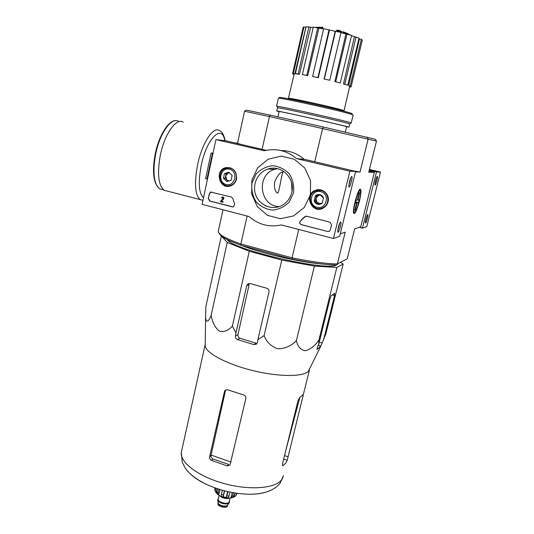 <?xml version="1.0" encoding="UTF-8"?>
<svg xmlns="http://www.w3.org/2000/svg" width="534" height="534" viewBox="0 0 534 534"><rect width="100%" height="100%" fill="white"/><g stroke="black" fill="none" stroke-linecap="round" stroke-linejoin="round"><path stroke-width="0.8" d="M340.652 262.341L343.188 264.07L336.841 267.441L314.406 266.092L281.785 260.091L249.311 251.254L227.25 242.463L221.537 236.242M337.675 264.143L336.794 264.837C328.81 272 232.444 249.765 227.197 239.606M350.397 34.997L342.948 31.733L348.068 33.622M348.181 34.336L348.128 33.829M346.826 33.996L342.808 32.34L342.948 31.733M346.392 33.842L346.533 33.235M318.958 27.815L319.098 27.214L315.521 27.347M320.647 27.327L319.098 27.214M321.314 27.247L322.87 27.307L321.314 27.247M321.568 27.568L321.428 28.169L322.73 27.908L322.87 27.307M321.428 28.169L319.859 28.108L319.999 27.501M339.183 30.398L341.82 31.553L337.962 30.672L336.807 30.031L339.183 30.398M337.882 31.019L336.667 30.638L336.807 30.031M341.82 31.553L341.286 32.247L339.304 31.8L337.822 31.279L337.962 30.672M339.304 31.8L339.444 31.192M339.724 31.653L339.871 31.052M341.286 32.247L341.433 31.639M270.284 115.17L269.236 116.525L244.559 111.226L246.308 110.104L270.284 115.17L323.264 126.992L375.369 139.301L376.483 141.136L368.747 172.242L374.361 172.375L369.027 171.12M335.506 264.977C324.959 264.791 310.468 262.835 292.038 259.103L292.298 257.869C311.409 261.747 326.374 263.783 337.208 263.976L347.22 258.83L337.368 263.883L345.198 232.15L340.258 233.852M222.998 209.769L218.159 231.896L220.542 234.7C224.06 237.303 230.775 240.373 240.68 243.911L241.094 245.306L292.038 259.103M241.094 245.306C231.516 241.869 225.014 238.872 221.59 236.322L219.247 233.725M274.589 181.981C274.022 187.668 274.903 191.306 277.239 192.907C278.982 195.491 281.592 172.949 283.067 172.182C280.604 171.668 277.773 174.932 274.589 181.981M240.68 243.911L292.298 257.869M376.483 141.136L322.576 128.567L314.74 161.749M322.863 128.52L323.264 126.992M322.576 128.567L269.236 116.525M374.361 172.375L360.764 226.79L354.663 228.892L347.22 258.83M310.387 194.87L310.588 180.792L304.821 168.05L294.281 159.245L281.144 156.122L268.061 159.245L257.622 167.903L251.814 180.332L251.708 194.102L257.288 206.571L267.501 215.349L280.41 218.713L293.52 215.936L304.233 207.479L310.361 194.963M247.135 216.05L240.894 243.884M298.74 229.466L292.065 257.715M269.416 116.672L262.094 149.346M234.453 142.832L237.55 143.199L239.205 143.953M244.559 111.226L237.55 143.199M359.415 201.124C361.164 193.548 361.445 189.537 360.243 189.103C358.06 189.076 352.467 209.094 353.548 213.039C354.743 214.915 356.699 210.943 359.415 201.124M368.18 138.994L360.023 172.041L355.47 171.935M353.087 170.787L360.023 172.041M367.018 137.051L368.066 138.86M291.604 182.721L291.998 191.219M270.645 168.424L269.637 169.118M294.141 74.039L292.612 73.705L303.118 27.441L303.926 26.967L305.828 27.428L294.861 73.886L294.141 74.039L288.413 98.329L290.643 99.231M306.082 26.713L310.588 27.254L299.487 74.279L296.737 73.959L295.409 73.612L306.082 26.713M313.204 27.454L310.588 27.254M313.278 27.127L318.898 28.162L307.717 75.628L302.404 74.566L313.278 27.127M323.604 28.916L318.898 28.162M323.664 28.669L329.491 30.031L318.291 77.737L312.597 76.455L323.664 28.669M324.085 79.012L329.765 80.227L324.085 79.012L335.198 31.259L329.491 30.031M335.198 31.259L341.019 32.4L329.765 80.227M334.851 81.595L340.278 82.903L334.851 81.595L345.899 33.969L340.959 32.647M345.899 33.969L351.579 35.371L340.278 82.903M343.475 83.958L347.774 85.14L343.475 83.958L354.416 36.686L351.505 35.671M354.416 36.686L359.035 38.108L347.774 85.14M348.609 85.714L351.125 86.588L348.609 85.714L359.422 38.962L358.901 38.648M359.422 38.962L361.344 39.329L362.272 40.184L351.125 86.588M362.099 40.911L351.052 86.962L349.576 86.962M341.64 110.651L344.05 110.865L343.562 110.531C339.13 108.509 288.093 97.221 288.413 98.329M293.994 74.673L293.059 73.805M292.972 74.179L294.054 74.4M349.65 86.642L351.052 86.962M350.137 86.034L361.344 39.329M344.784 84.185L356.071 36.906M335.719 81.702L347.007 33.996M324.358 78.972L335.572 31.092M312.597 76.455L317.937 77.557L329.077 29.69M317.937 77.557L318.291 77.737M302.404 74.566L306.79 75.334L317.757 27.708M306.79 75.334L307.717 75.628M295.409 73.612L298.152 73.926L308.919 26.76M298.152 73.926L299.487 74.279M292.612 73.705L293.34 73.532L303.926 26.967M293.34 73.532L294.861 73.886M320.841 263.896C299.34 262.141 260.859 253.156 241.221 245.346M221.296 236.295L205.864 306.609L205.577 317.85C206.478 323.023 208.333 322.182 211.137 315.327C212.352 322.376 215.062 327.616 219.254 331.04C223.98 332.315 228.352 330.659 232.37 326.067L235.968 332.989L235.454 336.033C235.334 337.695 236.041 338.89 237.577 339.611L253.984 344.597L256.514 344.103L257.348 342.668L257.895 339.611L264.11 335.586C266.673 342.201 271.225 346.599 277.767 348.782C284.842 348.755 291.037 346.079 296.363 340.759C297.765 346.579 300.722 349.924 305.241 350.805C310.267 349.51 314.826 345.932 318.918 340.058L318.711 344.39L317.329 347.254L317.189 349.343L320.787 346.152L325.813 334.11L343.188 264.07M318.918 340.058L336.841 267.441M323.511 340.145L334.558 295.582L334.664 293.279L331.254 295.576L329.992 298.706L318.711 344.39M296.363 340.759L314.406 266.092M264.11 335.586L281.785 260.091M232.37 326.067L249.311 251.254M211.137 315.327L227.25 242.463M257.895 339.611L269.002 291.931C269.236 290.149 268.522 288.934 266.866 288.273L250.166 283.547L247.983 283.848L246.748 285.603L235.968 332.989M231.022 462.07L211.09 455.048L225.428 390.775L224.5 391.475L209.622 456.73C209.401 458.386 210.016 459.614 211.451 460.408L227.157 465.895L229.974 465.134L245.874 398.397C246.074 396.709 245.333 395.567 243.658 394.96L227.604 389.773L225.268 390.147L224.5 391.475M211.09 455.048L211.003 455.435C210.843 457.024 211.491 458.205 212.953 458.973L228.579 464.426L227.157 465.895M188.782 472.33C192.887 476.842 199.089 481 207.386 484.805C220.963 490.746 234.887 493.883 249.158 494.224C255.225 494.27 260.445 493.676 264.824 492.455M303.793 393.037L302.431 395.387L299.848 397.283L298.065 400.44L282.513 463.812L282.599 465.655L283.067 465.601L285.757 463.118L287.225 460.281L303.299 394.873L302.952 394.766M320.5 346.753L308.345 371.344C302.905 376.984 278.421 376.917 252.716 370.563C226.99 364.268 206.418 353.301 205.189 346.092L205.216 344.11M237.577 339.611L239.879 338.222L256.16 343.162L253.984 344.597M239.879 338.222C238.384 337.515 237.75 336.293 237.964 334.564L249.111 284.615L246.748 285.603M207.512 178.983L205.63 178.65L211.097 153.011L213.033 153.158M211.097 153.011L212.465 153.345L206.992 178.99M212.979 153.385L212.465 153.345M167.169 191.059L164.172 190.284C158.424 185.492 157.109 173.977 160.22 155.754C164.345 134.234 176.4 117.253 183.215 122.166M202.092 204.335L215.93 139.601L264.277 150.775C276.245 147.998 287.065 150.635 296.737 158.678L349.904 171.227L333.456 238.498L281.345 224.947C269.236 227.491 258.469 224.694 249.051 216.55L202.092 204.335M266.252 150.321L225.949 140.829L215.93 139.601M281.004 150.555C289.708 150.575 297.445 153.478 304.2 159.266L296.737 158.678M304.2 159.266L355.604 171.381L349.904 171.227M349.47 181.787L348.882 186.54C349.483 189.784 353.301 176.06 351.666 176.54C350.998 176.988 350.271 178.736 349.47 181.787M338.296 227.424L337.742 231.829C338.316 234.993 342.187 221.55 340.572 222.004C339.884 222.478 339.123 224.28 338.296 227.424M355.604 171.381L339.657 236.288L333.456 238.498M208.287 198.555L209.368 193.542L210.663 192.046L231.416 197.039L232.877 198.555L234.633 204.095L233.518 206.818L232.37 206.885L209.742 201.044L208.287 198.555L209.575 193.528L211.237 191.953M327.756 231.516L301.236 224.667C299.527 223.786 299.234 222.565 300.362 220.996L304.46 216.831L306.516 216.177L330.025 222.171L331.574 224.774L330.306 229.967L329.378 231.262L327.756 231.516L301.383 224.634C299.674 223.753 299.387 222.531 300.515 220.963L300.362 220.996M293.453 193.161L289.188 202.046C284.488 206.825 278.888 209.515 272.387 210.116C265.925 209.275 260.452 206.424 255.953 201.552C252.529 195.811 251.22 189.59 252.015 182.882L256.133 174.044C260.719 169.218 266.272 166.441 272.787 165.72C279.315 166.454 284.889 169.278 289.501 174.191C292.999 180.025 294.314 186.346 293.453 193.161M236.535 179.037C235.714 182.308 233.819 184.557 230.862 185.792C219.494 190.504 213.914 170.006 225.915 167.603C233.338 167.336 236.876 171.147 236.535 179.037M328.083 201.752C327.395 204.402 325.907 206.438 323.617 207.853C312.297 215.028 302.905 194.783 315.467 190.318C322.236 187.354 330.146 194.496 328.083 201.752M322.269 208.52L319.759 208.5M317.63 190.404L320.06 189.764M230.267 185.986L228.826 185.705M228.719 168.016L230.161 167.716M291.738 192.534C290.109 198.802 286.478 203.28 280.844 205.977C271.185 210.396 259.144 204.922 255.639 194.663C251.961 184.477 257.768 172.195 267.881 169.071C281.078 164.245 295.596 178.409 291.738 192.534M279.235 206.611C259.477 206.391 255.753 174.378 274.977 169.258L277.42 168.671M337.715 230.828L339.757 223.099M348.849 185.545L350.845 177.662M305.688 216.143L300.515 220.963M328.957 231.469L327.889 231.476M233.144 206.918L209.949 201.024L208.5 198.535M220.288 201.645L223.005 198.601L222.371 197.6L221.416 197.894L222.177 197.006C223.559 197.033 223.973 197.713 223.419 199.048L221.116 201.218L222.998 201.705L222.872 202.306L220.288 201.645M222.565 196.946C223.833 197.126 224.18 197.827 223.619 199.028L221.316 201.198L223.199 201.685L222.872 202.306M222.611 197.567L221.99 198.041M231.135 180.178L226.79 181.567L223.472 178.269L224.494 173.577L228.839 172.168L232.163 175.472L231.135 180.178L226.79 181.567L223.472 178.269L224.494 173.577L228.839 172.168L232.163 175.472L231.135 180.178M229.48 169.231C238.658 171.414 235.247 186.873 226.149 184.49C217.051 182.294 220.362 166.935 229.48 169.231M230.027 168.223C238.117 169.765 238.598 183.175 230.661 185.331C220.315 189.163 215.329 170.867 226.029 168.283L230.027 168.223M231.269 185.625L229.9 185.538M229.794 168.17L231.162 168.07M228.859 180.966L226.79 179.891L225.655 175.92L225.148 178.256L228.105 181.193M225.655 175.92L228.318 172.889L226.162 173.59L225.655 175.92M229.32 172.569L228.318 172.889L229.487 172.709M226.162 173.59L224.494 173.577M225.148 178.256L223.472 178.269M322.302 202.873L317.637 204.268L314.139 200.844L315.287 196.025L319.946 194.616L323.457 198.047L322.302 202.873C320.981 204.182 319.432 204.649 317.637 204.268C315.881 203.761 314.713 202.62 314.139 200.844L315.287 196.025C316.595 194.716 318.151 194.243 319.946 194.616C321.715 195.124 322.883 196.265 323.457 198.047L322.302 202.873M320.667 191.599C330.446 193.922 326.608 209.802 316.922 207.265C307.237 204.929 310.962 189.156 320.667 191.599M321.148 190.538C328.964 192.053 330.352 204.162 323.11 207.519C312.777 213.393 304.507 195.564 315.467 191.065L321.148 190.538M323.844 207.713L321.515 208.173M319.412 190.291L321.782 190.157M320.033 203.574L317.056 202.393L315.888 198.301L315.32 200.691L318.671 203.968M315.888 198.301L318.778 195.204L316.462 195.905L315.888 198.301M320.146 194.79L318.778 195.204L320.467 195.057M316.462 195.905L315.287 196.025M315.32 200.691L314.139 200.844M359.222 227.324L362.452 228.145L366.805 226.59L380.502 172.048L369.441 169.458M367.379 218.62C367.986 216.043 368.106 214.688 367.746 214.534C367.045 214.508 365.042 221.637 365.396 222.898C365.777 223.446 366.437 222.017 367.379 218.62M376.891 180.712C377.525 177.989 377.658 176.54 377.278 176.374C376.577 176.353 374.601 183.576 374.955 184.864C375.322 185.431 375.969 184.05 376.891 180.712M362.452 228.145L376.517 171.941L380.502 172.048M376.517 171.941L369.248 170.233M374.981 183.629L376.523 177.628M365.43 221.67L366.985 215.776M352.166 113.982L351.893 113.555C346.139 110.905 275.237 95.306 279.502 97.609M351.138 123.06L353.181 115.117L352.6 114.723C347.167 112.227 277.753 96.848 278.374 98.263L276.579 106.226L277.099 106.506M348.956 127.219L349.73 123.955L351.259 122.98L350.658 122.747C345.551 120.784 280.176 106.153 276.926 106.233L276.579 106.226M349.73 123.955L349.136 123.728C344.123 121.879 281.058 107.755 277.86 107.755L277.5 107.801M346.553 126.885L348.348 127.005C342.888 125.183 276.071 110.251 276.779 110.999L279.075 111.719M346.252 126.705L346.012 126.485C340.318 124.622 274.456 109.957 279.135 111.579M357.393 199.936L357.847 200.043L359.669 192.701L359.168 192.761L357.346 200.123L356.031 200.337L355.33 203.187L356.645 202.953L354.83 210.283L355.337 210.169L357.146 202.86L355.51 202.459M357.146 202.86L358.441 202.633L359.128 199.836L357.847 200.043M358.441 202.633L355.637 201.939M354.589 212.238C351.499 213.193 359.335 185.218 360.423 191.406C361.351 194.923 356.525 212.178 354.603 212.232L354.589 212.238M355.457 202.66L356.645 202.953M354.89 210.062L355.337 210.169M218.126 502.654L218.186 503.055C218.713 505.491 226.449 507.233 227.571 505.171L229.42 502.227M217.772 499.45L217.779 500.285C218.413 503.228 227.831 505.351 229.186 502.854M218.366 498.442L217.792 499.357C217.038 502.721 229.32 505.484 229.473 501.993L229.313 501.132M219.427 495.592C222.451 498.028 225.849 498.863 229.627 498.102M222.251 490.172L221.183 496.44L229.313 498.109L230.902 498.008L232.203 492.495M218.953 489.191L218.139 492.688L218.593 495.065L220.422 496.099M217.478 488.723L216.791 491.694L217.371 494.144M215.576 488.076L215.249 491.42L217.164 493.983M215.028 487.882L214.735 489.551L215.249 491.42M235.374 496.219L236.916 493.937L235.367 496.213L234.132 496.874L235.053 492.982M232.957 497.521L234.132 496.874M231.042 497.982L232.837 497.581L234.152 495.732L232.577 496.053L230.902 498.008M230.101 492.081L228.212 498.075L229.313 498.109M228.085 491.647L226.156 497.848L227.631 491.54M224.267 490.719L223.159 497.154L226.156 497.848M236.609 493.216L236.255 494.704M237.069 493.282L236.916 493.937M233.371 492.702L232.577 496.053M234.806 492.942L234.152 495.732M223.159 497.154L224.634 490.813M218.713 495.165L220.021 489.524M216.096 492.668L217.044 488.577M339.971 110.231C341.9 110.505 342.381 110.451 341.42 110.071C338.81 109.016 322.836 105.125 308.699 102.107C293.46 98.93 288 98.076 292.325 99.564M291.524 98.843L292.832 99.277M339.637 109.757L341.019 109.924M211.451 460.408L212.953 458.973M209.622 456.73L211.003 455.435M283.421 475.52L281.672 479.719C275.471 488.497 249.672 490.606 224.086 483.544C198.461 476.568 179.871 462.424 181.286 452.505L181.68 450.716M282.426 465.381L283.067 465.601M283.674 459.073L287.225 460.281M284.529 455.589L288.053 456.784M318.271 345.304L320.821 346.065M316.842 349.236L317.189 349.343M319.279 342.094L322.162 342.948M235.454 336.033L237.964 334.564M332.215 294.928L334.558 295.582M162.683 189.617L159.673 188.842C153.885 184.063 152.517 172.649 155.574 154.586C159.639 133.266 171.681 116.472 178.536 121.358M202.56 200.283L200.103 199.576C195.037 194.917 194.189 183.376 197.553 164.959C201.939 143.192 213.373 125.804 219.394 130.583C222.011 131.564 223.933 134.948 225.148 140.729M203.521 197.667C198.815 193.441 198.034 182.762 201.178 165.633C206.598 138.446 222.044 123.414 224.794 140.689M218.453 504.824C220.749 507 223.399 507.654 226.409 506.786M217.952 503.322L217.905 503.515C217.285 506.305 227.384 508.582 227.524 505.678L227.678 505.017M218.306 498.696L218.286 498.716C215.135 502.167 230.621 505.945 229.253 501.393M219.073 495.385L218.172 499.277C217.465 502.434 229.026 505.037 229.166 501.753L230.034 498.082M220.115 496.213C222.705 498.142 225.575 498.849 228.739 498.335M223.265 495.018L221.29 494.304M218.139 492.688L216.791 491.694M215.175 489.798L214.815 488.79M229.146 496.139L227.09 495.912M292.892 99.024L292.745 99.644M339.704 109.503L339.551 110.124M283.067 172.182L282.533 172.055M359.883 189.323L360.243 189.103M221.59 236.322L220.542 234.7M279.155 111.366L277.914 116.873M346.599 126.692L345.311 132.018M349.73 86.294L344.063 110.785M290.87 98.79L292.452 99.584M339.798 110.184L341.513 110.104M292.625 73.692L303.138 27.408M337.601 264.237L338.049 263.676M285.777 450.502L299.894 397.256M205.096 344.884L181.286 452.505L182.301 462.377L185.071 467.777C189.296 474.085 196.732 479.759 207.386 484.805M283.033 477.189L280.043 483.183C278.081 485.399 277.687 486.721 270.758 490.366C264.704 492.995 257.508 494.277 249.158 494.224M309.473 369.755L303.739 393.024M247.983 283.848L248.797 283.507M205.189 346.092L205.577 317.85M175.806 120.631C168.39 120.097 158.765 135.916 155.134 154.446C151.983 172.355 153.492 183.816 159.673 188.842L163.551 189.844M202.953 200.31L164.172 190.284M317.863 190.311L315.467 190.318M229.253 167.87L225.915 167.603M267.881 169.071L274.977 169.258M230.661 185.331L231.95 185.285M323.11 207.519L324.458 207.292M277.86 107.755L276.926 106.233M277.513 107.748L276.779 110.999M360.016 190.711L359.475 189.797M354.603 212.232L353.521 212.886M218.119 502.607L217.905 503.515C217.124 506.626 227.357 508.935 227.524 505.678M218.186 503.055L217.779 500.285M218.593 495.065L217.078 493.877"/></g></svg>
